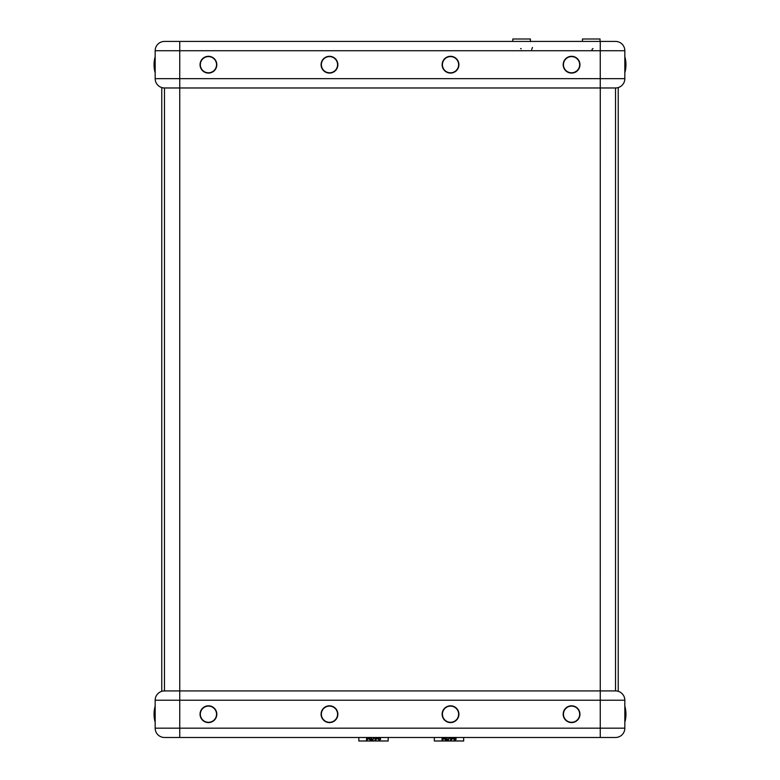<?xml version="1.0" encoding="UTF-8"?>
<svg xmlns="http://www.w3.org/2000/svg" width="780" height="780" viewBox="0 0 780 780"><rect width="100%" height="100%" fill="white"/><g stroke="black" fill="none" stroke-linecap="round" stroke-linejoin="round"><path stroke-width="1.17" d="M162.357 87.731L161.762 87.565A9.311 9.311 0 0 1 155.171 78.663L600.249 78.663L600.249 87.974L615.517 87.974A9.311 9.311 0 0 0 624.829 78.663L624.829 50.729A9.311 9.311 0 0 0 615.517 41.418A9.311 9.311 0 0 1 624.829 50.729L595.9 50.729M582.982 50.729L580.983 50.729M575.776 71.409L575.913 72.053M615.517 41.418L164.482 41.418A9.311 9.311 0 0 0 155.171 50.729A9.311 9.311 0 0 1 164.482 41.418A9.311 9.311 0 0 0 155.171 50.729L155.171 78.663A9.311 9.311 0 0 0 164.482 87.974L162.932 87.847M164.482 690.924L600.249 690.924L600.268 87.974L164.482 87.974L164.473 690.924A9.311 9.311 0 0 0 155.171 700.235L155.171 728.169A9.311 9.311 0 0 0 164.482 737.48L615.517 737.48A9.311 9.311 0 0 0 624.829 728.169L624.829 700.235A9.311 9.311 0 0 0 618.228 691.324L618.306 691.353M618.228 691.324L618.228 87.574A9.311 9.311 0 0 0 624.829 78.663L600.249 78.663L600.249 41.418M208.435 73.076A8.375 8.375 0 0 0 215.689 60.508A8.375 8.375 0 0 0 201.172 60.508A8.375 8.375 0 0 0 208.435 73.076M329.482 73.076A8.375 8.375 0 0 0 336.736 60.508A8.375 8.375 0 0 0 322.218 60.508A8.375 8.375 0 0 0 329.482 73.076M450.518 73.076A8.375 8.375 0 0 0 457.782 60.508A8.375 8.375 0 0 0 443.264 60.508A8.375 8.375 0 0 0 450.518 73.076M571.565 73.076A8.375 8.375 0 0 0 578.828 60.508A8.375 8.375 0 0 0 564.31 60.508A8.375 8.375 0 0 0 571.565 73.076M600.249 690.924L615.517 690.924A9.311 9.311 0 0 1 624.829 700.235L600.249 700.235L600.249 690.924M164.482 737.48A9.311 9.311 0 0 1 155.171 728.169L600.249 728.169L600.249 700.235L155.171 700.235A9.311 9.311 0 0 1 161.762 691.333L162.513 691.139M571.565 705.822A8.375 8.375 0 0 0 564.31 718.39A8.375 8.375 0 0 0 578.828 718.39A8.375 8.375 0 0 0 571.565 705.822M450.518 705.822A8.375 8.375 0 0 0 443.264 718.39A8.375 8.375 0 0 0 457.782 718.39A8.375 8.375 0 0 0 450.518 705.822M329.482 705.822A8.375 8.375 0 0 0 322.218 718.39A8.375 8.375 0 0 0 336.736 718.39A8.375 8.375 0 0 0 329.482 705.822M208.435 705.822A8.375 8.375 0 0 0 201.172 718.39A8.375 8.375 0 0 0 215.689 718.39A8.375 8.375 0 0 0 208.435 705.822M615.517 87.974L615.517 690.924L615.517 87.974M155.171 700.235A9.311 9.311 0 0 1 161.762 691.333L161.762 87.565M571.565 722.3A8.102 8.102 0 0 0 579.667 714.197A8.102 8.102 0 0 0 571.565 706.105A8.102 8.102 0 0 0 563.462 714.197A8.102 8.102 0 0 0 571.565 722.3M450.518 722.3A8.102 8.102 0 0 0 458.62 714.197A8.102 8.102 0 0 0 450.518 706.105A8.102 8.102 0 0 0 442.426 714.197A8.102 8.102 0 0 0 450.518 722.3M329.482 722.3A8.102 8.102 0 0 0 337.574 714.197A8.102 8.102 0 0 0 329.482 706.105A8.102 8.102 0 0 0 321.38 714.197A8.102 8.102 0 0 0 329.482 722.3M208.435 722.3A8.102 8.102 0 0 0 216.538 714.197A8.102 8.102 0 0 0 208.435 706.105A8.102 8.102 0 0 0 200.333 714.197A8.102 8.102 0 0 0 208.435 722.3M208.435 72.793A8.102 8.102 0 0 0 216.538 64.701A8.102 8.102 0 0 0 208.435 56.599A8.102 8.102 0 0 0 200.333 64.701A8.102 8.102 0 0 0 208.435 72.793M329.482 72.793A8.102 8.102 0 0 0 337.574 64.701A8.102 8.102 0 0 0 329.482 56.599A8.102 8.102 0 0 0 321.38 64.701A8.102 8.102 0 0 0 329.482 72.793M450.518 72.793A8.102 8.102 0 0 0 458.62 64.701A8.102 8.102 0 0 0 450.518 56.599A8.102 8.102 0 0 0 442.426 64.701A8.102 8.102 0 0 0 450.518 72.793M571.565 72.793A8.102 8.102 0 0 0 579.667 64.701A8.102 8.102 0 0 0 571.565 56.599A8.102 8.102 0 0 0 563.462 64.701A8.102 8.102 0 0 0 571.565 72.793M512.801 41.418L512.801 39L530.4 39L530.4 41.642M582.446 41.418L582.446 39L600.044 39L600.044 41.642M455.481 739.274L456.085 739.342L454.808 740.288L453.394 738.865L454.828 737.412L456.085 738.358L454.837 737.802L454.106 738.884L454.837 739.898L455.481 739.274M451.561 737.451L453.014 738.309L450.587 740.249L450.587 737.48L450.587 740.24L451.249 740.24M449.855 737.48L447.74 740.873L463.681 741L463.681 737.48M449.407 737.48L447.281 740.873L434.353 741L434.353 737.48M446.579 739.274L447.184 739.342L445.897 740.288L444.483 738.865L445.916 737.412L447.184 738.358L445.936 737.802L445.204 738.884L445.936 739.898L446.579 739.274M442.728 737.831L444.269 737.831L442.728 737.841L442.728 738.65L443.937 739.04L442.728 739.04L442.728 740.249L442.065 740.249L442.065 737.48L442.065 740.24L442.728 740.24M451.249 737.792L451.249 738.806L452.293 738.299L451.249 737.792L452.293 738.309L451.561 738.806M451.249 739.148L453.014 738.299M447.184 738.348L445.936 737.792L445.204 738.884M447.184 739.323L445.897 740.279L444.483 738.845M456.085 738.348L454.837 737.792L454.106 738.884M456.085 739.323L454.808 740.279L453.394 738.845M442.728 739.03L443.937 738.65M379.967 739.274L380.572 739.342L379.294 740.288L377.881 738.865L379.314 737.412L380.572 738.358L379.324 737.802L378.593 738.884L379.324 739.898L379.967 739.274M376.048 737.451L377.491 738.309L375.073 740.249L375.073 737.48L375.073 740.24L375.736 740.24M358.839 737.48L358.839 741L372.177 740.942L374.332 737.48L372.226 740.873L388.167 741L388.167 737.48M371.767 740.873L373.893 737.48M371.065 739.274L371.67 739.342L370.383 740.288L368.969 738.865L370.402 737.412L371.67 738.358L370.422 737.802L369.691 738.884L370.422 739.898L371.065 739.274M367.214 737.831L368.755 737.831L367.214 737.841L367.214 738.65L368.423 739.04L367.214 739.04L367.214 740.249L366.551 740.249L366.551 737.48L366.551 740.24L367.214 740.24M371.719 740.942L372.226 740.873M375.736 737.792L375.736 738.806L376.779 738.299L375.736 737.792L376.779 738.309L376.048 738.806M375.736 739.148L377.491 738.299M371.66 738.348L370.422 737.792L369.691 738.884M371.67 739.323L370.383 740.279L368.969 738.845M380.572 738.348L379.324 737.792L378.593 738.884M380.572 739.323L379.294 740.279L377.881 738.845M367.214 739.03L368.423 738.65M600.249 50.729L179.751 50.729L179.751 41.418M179.751 737.48L179.751 50.729L155.171 50.729M618.228 87.574A9.311 9.311 0 0 0 624.829 78.663M624.829 728.169L600.249 728.169L600.249 737.48M593.005 50.729C591.649 50.183 591.649 49.452 593.005 48.535M532.438 47.434L531.677 49.705M520.582 48.535L521.225 48.74M521.225 50.524L520.582 50.729M155.171 706.105A29.923 29.923 0 0 0 155.171 722.3M624.829 722.3A29.923 29.923 0 0 0 624.829 706.105M154.06 64.701A29.923 29.923 0 0 0 155.171 72.793A29.923 29.923 0 0 1 155.171 56.599A29.923 29.923 0 0 0 154.06 64.701M624.829 72.793A29.923 29.923 0 0 0 624.829 56.599M434.353 741L463.681 741M358.839 741L388.167 741"/></g></svg>
